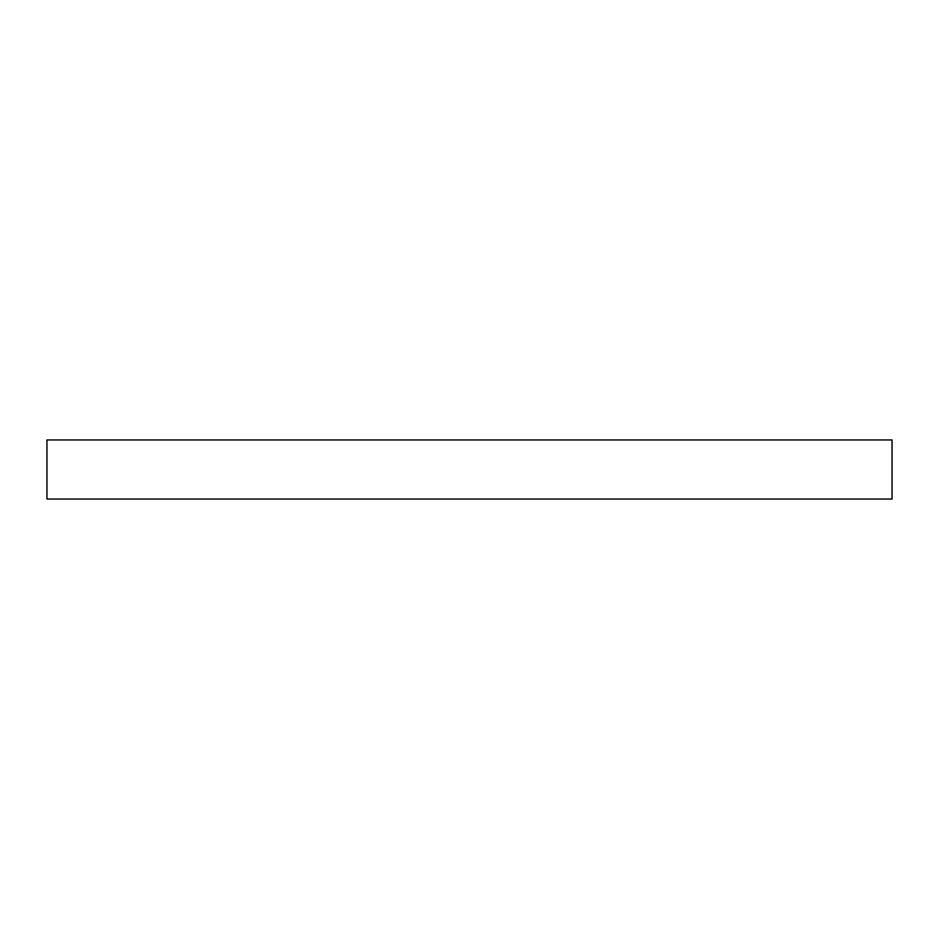 <?xml version="1.0" encoding="UTF-8"?>
<svg xmlns="http://www.w3.org/2000/svg" width="939" height="939" viewBox="0 0 939 939"><rect width="100%" height="100%" fill="white"/><g stroke="black" fill="none" stroke-linecap="round" stroke-linejoin="round"><path stroke-width="1.41" d="M892.05 439.957L46.95 439.957L46.95 499.043L892.05 499.043L892.05 439.957"/></g></svg>
